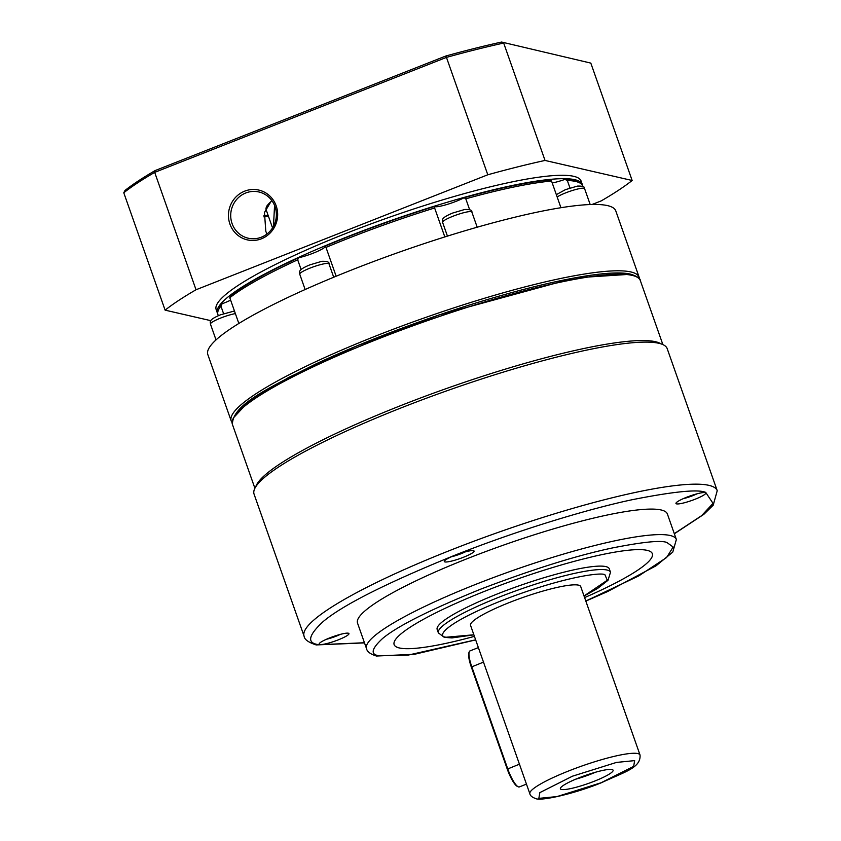 <?xml version="1.0" encoding="UTF-8"?>
<svg xmlns="http://www.w3.org/2000/svg" width="841" height="841" viewBox="0 0 841 841"><rect width="100%" height="100%" fill="white"/><g stroke="black" fill="none" stroke-linecap="round" stroke-linejoin="round"><path stroke-width="1.26" d="M639.454 278.928A216.263 33.009 160.6 0 0 639.16 277.257A216.263 33.009 160.6 0 0 630.908 271.958A216.263 33.009 160.6 0 0 376.726 335.643A216.263 33.009 160.6 0 0 231.191 420.921A216.263 33.009 160.6 0 0 232.011 422.403M639.16 277.257L615.791 210.912A216.263 33.009 160.6 0 0 353.367 269.299A216.263 33.009 160.6 0 0 207.822 354.576L231.191 420.921M301.099 269.509L297.682 259.806L298.513 257.798A18.25 2.786 160.6 0 0 316.763 251.701A18.25 2.786 160.6 0 0 325.583 245.94A191.622 29.256 -19.4 0 1 348.037 236.805A191.622 29.256 -19.4 0 1 434.261 206.508A18.25 2.786 160.6 0 0 446.508 204.626A18.25 2.786 160.6 0 0 464.064 197.74L465.798 198.812L469.625 209.672M444.826 236.931L434.629 207.979A193.451 29.53 160.6 0 0 348.142 238.392A193.451 29.53 160.6 0 0 325.993 247.401L336.148 276.226M434.629 207.979L434.261 206.508M273.462 226.334L274.565 205.446M223.58 313.661L220.931 306.135A193.451 29.53 160.6 0 0 218.639 309.604A193.451 29.53 160.6 0 0 217.956 314.681L218.324 315.711M298.513 257.798A191.622 29.256 -19.4 0 0 230.602 295.769L229.793 297.756L238.844 323.47M220.931 306.135L222.129 303.769A18.25 2.786 160.6 0 0 230.634 300.142M297.682 259.806A193.451 29.53 160.6 0 0 229.793 297.756M325.583 245.94L325.993 247.401M560.936 207.716L551.538 181.015A193.451 29.53 160.6 0 0 465.798 198.812M552.222 182.97A18.25 2.786 160.6 0 0 564.91 179.406L567.307 180.447L569.977 188.016M551.538 181.015L549.825 179.942A191.622 29.256 -19.4 0 0 464.064 197.74M583.076 186.67L582.897 186.166A193.451 29.53 160.6 0 0 579.186 182.634A193.451 29.53 160.6 0 0 567.307 180.447M218.639 309.604L219.753 307.343A191.622 29.256 -19.4 0 1 222.129 303.769M564.91 179.406A191.622 29.256 -19.4 0 1 576.905 181.572L579.186 182.634M271.958 200.747A113.146 17.272 160.6 0 0 266.534 206.781A113.146 17.272 160.6 0 0 266.145 209.745L272.537 227.9M245.761 192.978A23.727 22.791 103 0 1 258.87 191.969A23.727 22.791 103 0 1 275.018 206.623A23.727 22.791 103 0 1 261.341 237.204A23.727 22.791 103 0 1 248.232 238.213A23.727 22.791 103 0 1 232.074 223.548A23.727 22.791 103 0 1 245.761 192.978M266.912 234.05L265.809 231.307L264.463 212.51L271.675 200.347M244.668 191.159A25.545 24.547 103 0 1 276.184 205.866A25.545 24.547 103 0 1 261.446 238.791A25.545 24.547 103 0 1 229.929 224.084A25.545 24.547 103 0 1 244.668 191.159M582.508 185.346A193.451 29.53 160.6 0 0 582.298 184.463A193.451 29.53 160.6 0 0 347.543 236.689A193.451 29.53 160.6 0 0 217.356 312.978A193.451 29.53 160.6 0 0 217.745 313.798M217.356 312.978L216.158 309.572A193.451 29.53 -19.4 0 1 346.345 233.293A193.451 29.53 -19.4 0 1 581.099 181.057L582.298 184.463M263.843 216.841A133.225 20.342 160.6 0 0 268.51 216.473M263.948 215.653A135.054 20.615 160.6 0 0 268.079 215.264M592.106 204.479L601.231 200.883A264.621 40.4 160.6 0 0 632.148 180.489L545.031 160.442L503.685 43.059A264.621 40.4 160.6 0 0 446.455 57.398L487.791 174.781L196.027 289.756L154.691 172.373L446.455 57.398L445.783 56.032L155.143 170.565A262.802 40.116 160.6 0 0 124.994 190.455L123.774 192.768L165.109 310.15L210.807 320.663M545.031 160.442A264.621 40.4 160.6 0 0 487.791 174.781M196.027 289.756A264.621 40.4 160.6 0 0 165.109 310.15M123.774 192.768A264.621 40.4 160.6 0 1 154.691 172.373L155.143 170.565M590.813 63.107L501.604 42.05L590.813 63.107L632.148 180.489M501.604 42.05A262.802 40.116 160.6 0 0 445.783 56.032M717.226 490.702L667.197 348.647A218.996 33.43 160.6 0 0 663.002 344.652A218.996 33.43 160.6 0 0 658.85 343.286A218.996 33.43 160.6 0 0 441.136 392.842A218.996 33.43 160.6 0 0 254.834 488.39A218.996 33.43 160.6 0 0 254.066 494.14L304.095 636.185A218.996 33.43 -19.4 0 1 475.27 540.71A218.996 33.43 -19.4 0 1 708.879 485.341A218.996 33.43 -19.4 0 1 717.226 490.702L713.21 505.189L703.843 514.335L674.345 533.783M663.002 344.652L659.575 343.054A216.263 33.009 160.6 0 0 655.475 341.709A216.263 33.009 160.6 0 0 440.484 390.645A216.263 33.009 160.6 0 0 256.505 485.005L254.834 488.39M348.342 633.21A15.779 2.407 -19.4 0 1 348.647 633.315A15.779 2.407 -19.4 0 1 337.746 640.054A15.779 2.407 -19.4 0 1 319.78 644.469A15.779 2.407 -19.4 0 1 319.233 643.67A15.779 2.407 -19.4 0 1 332.658 636.784A15.779 2.407 -19.4 0 1 348.342 633.21M326.434 639.265A12.131 1.85 160.6 0 0 340.279 634.398M705.136 492.626A15.779 2.407 -19.4 0 1 705.431 492.721A15.779 2.407 -19.4 0 1 694.529 499.459A15.779 2.407 -19.4 0 1 676.563 503.875A15.779 2.407 -19.4 0 1 676.017 503.076A15.779 2.407 -19.4 0 1 689.441 496.19A15.779 2.407 -19.4 0 1 705.136 492.626M683.218 498.681A12.131 1.85 160.6 0 0 697.063 493.804M357.53 623.107A164.247 25.072 -19.4 0 1 485.909 551.496A164.247 25.072 -19.4 0 1 661.121 509.972A164.247 25.072 -19.4 0 1 667.386 513.988L676.364 539.512A164.247 25.072 -19.4 0 0 670.109 535.486A164.247 25.072 -19.4 0 0 494.897 577.01A164.247 25.072 -19.4 0 0 366.518 648.621L357.53 623.107M473.472 550.666A15.779 2.407 -19.4 0 1 473.767 550.76A15.779 2.407 -19.4 0 1 462.865 557.499A15.779 2.407 -19.4 0 1 444.91 561.925A15.779 2.407 -19.4 0 1 444.363 561.126A15.779 2.407 -19.4 0 1 457.788 554.24A15.779 2.407 -19.4 0 1 473.472 550.666M451.554 556.721A12.131 1.85 160.6 0 0 465.399 551.843M394.135 644.616A136.873 20.899 160.6 0 0 399.338 647.948A136.873 20.899 160.6 0 0 474.419 636.353A136.873 20.899 -19.4 0 1 399.359 647.98A136.873 20.899 -19.4 0 1 394.135 644.637A136.873 20.899 -19.4 0 1 501.12 584.958A136.873 20.899 -19.4 0 1 647.128 550.35A136.873 20.899 -19.4 0 1 652.343 553.704A136.873 20.899 -19.4 0 1 584.6 597.594A136.873 20.899 160.6 0 0 652.343 553.683M437.162 629.446A91.248 13.929 -19.4 0 1 508.479 589.667A91.248 13.929 -19.4 0 1 605.814 566.592A91.248 13.929 -19.4 0 1 609.294 568.821L610.503 572.258A91.248 13.929 -19.4 0 0 607.023 570.03A91.248 13.929 -19.4 0 0 509.688 593.094A91.248 13.929 -19.4 0 0 438.371 632.884L437.162 629.446M470.55 625.368A58.397 8.915 -19.4 0 1 516.195 599.906A58.397 8.915 -19.4 0 1 578.492 585.147A58.397 8.915 -19.4 0 1 580.721 586.576L640.033 754.997A58.397 8.915 -19.4 0 0 637.804 753.568A58.397 8.915 -19.4 0 0 575.507 768.327A58.397 8.915 -19.4 0 0 529.862 793.788L470.55 625.368M478.382 647.602L470.014 650.892A18.25 4.226 68.5 0 0 469.278 651.754A18.25 4.226 68.5 0 0 471.78 666.734L507.722 768.811A18.25 4.226 68.5 0 0 518.214 786.808A18.25 4.226 68.5 0 0 518.645 786.955A18.25 4.226 68.5 0 0 519.349 786.924L526.455 784.127M612.027 769.536A27.942 4.268 -19.4 0 1 612.868 769.893A27.942 4.268 -19.4 0 1 592.411 781.962A27.942 4.268 -19.4 0 1 561.452 789.457A27.942 4.268 -19.4 0 1 560.369 788.385A27.942 4.268 -19.4 0 1 583.391 776.169A27.942 4.268 -19.4 0 1 612.027 769.536M575.622 779.218A23.727 3.627 160.6 0 0 595.239 772.311M469.278 651.754L468.91 652.658A17.524 4.058 68.5 0 0 471.317 667.039L507.26 769.116A17.524 4.058 68.5 0 0 517.331 786.388L518.214 786.808M235.375 313.609A15.516 2.365 160.6 0 0 220.889 317.961A15.516 2.365 160.6 0 0 210.45 324.079L216.032 339.911M299.732 274.166C300.048 272.274 296.463 270.424 309.814 264.883L321.851 261.309C327.075 261.162 329.451 262.014 328.999 263.864A15.516 2.365 160.6 0 0 310.171 268.048A15.516 2.365 160.6 0 0 299.732 274.166L305.136 289.525M442.587 222.339C442.902 220.437 439.317 218.586 452.668 213.046L464.705 209.483C469.93 209.335 472.306 210.187 471.843 212.027A15.516 2.365 160.6 0 0 453.026 216.221A15.516 2.365 160.6 0 0 442.587 222.339L447.433 236.111M556.343 194.649L565.415 189.656L577.452 186.092C582.676 185.945 585.052 186.786 584.59 188.636A15.516 2.365 160.6 0 0 565.772 192.831A15.516 2.365 160.6 0 0 557.152 196.962M364.447 642.745L319.191 644.7C306.587 643.407 307.932 635.68 323.228 621.51C342.781 605.057 386.618 582.981 454.75 555.27C520.127 529.367 590.393 508.49 632.443 499.659C673.841 491.491 698.272 489.073 705.715 492.395L713.031 503.391L701.583 515.68L674.303 533.636M232.389 424.327C232.694 404.942 265.546 389.415 315.817 363.974C348.069 348.92 384.043 334.361 423.759 320.295C515.323 287.769 605.215 267.501 630.866 274.24C637.257 276.321 640.422 278.455 640.358 280.663A216.263 33.009 160.6 0 0 632.106 275.364A216.263 33.009 160.6 0 0 401.42 330.04A216.263 33.009 160.6 0 0 232.389 424.327L254.897 488.253M475.638 639.822L408.211 655.086L379.533 655.791C370.156 654.834 371.154 649.084 382.529 638.55C397.068 626.314 429.667 609.904 480.327 589.299C533.047 569.168 577.094 555.386 612.458 547.943C643.249 541.867 661.404 540.069 666.945 542.54L673.157 547.018L666.608 557.53L638.634 575.98L585.809 601.031M473.861 634.776L446.35 637.215C436.237 636.879 443.596 623.728 501.961 600.527C560.968 577.473 601.189 571.88 604.921 574.729L607.297 580.248L584.032 595.975M634.65 760.621L633.651 766.372L601.042 782.782L557.005 796.574L538.839 798.372L539.838 792.621L572.437 776.201L616.485 762.419L634.65 760.621M629.856 274.313L574.981 277.877L439.517 314.86L356.689 346.008L288.884 377.304L248.368 401.914L233.777 417.504M519.675 764.101L507.26 769.116M483.733 662.025L471.317 667.039M210.45 324.079C210.776 322.187 207.18 320.326 220.542 314.786L234.45 311.002M333.709 277.236L328.999 263.864M477.194 227.207L471.843 212.027M590.193 204.531L584.59 188.636M267.238 205.362L266.534 206.781M364.5 642.892L316.174 644.931C308.426 642.408 304.4 639.486 304.095 636.185M366.518 648.621C367.107 651.701 370.439 654.172 376.505 656.033L414.539 654.277L475.67 639.896M585.841 601.094L607.644 591.528L656.075 565.793L672.768 552.106L676.364 539.512M438.371 632.884L444.332 637.373L452.027 637.909L473.893 634.85M584.053 596.048L597.625 588.427L608.001 580.301L610.503 572.258M529.862 793.788C530.25 795.754 532.237 797.363 535.812 798.603C540.469 801.263 574.077 793.999 601.567 782.656C624.442 771.943 641.094 767.896 640.033 754.997M640.358 280.663L662.866 344.589"/></g></svg>
